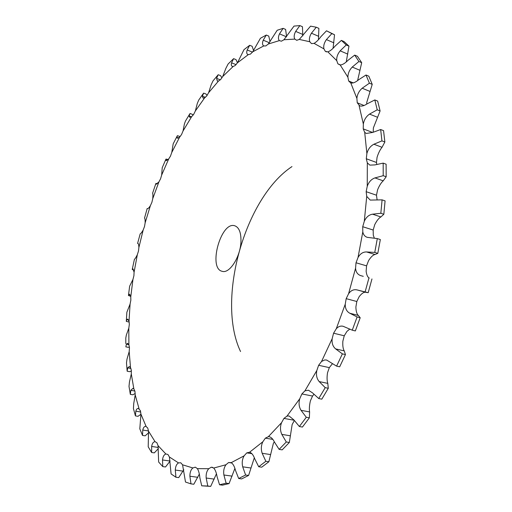 <?xml version="1.0" encoding="UTF-8"?>
<svg xmlns="http://www.w3.org/2000/svg" width="512" height="512" viewBox="0 0 512 512"><rect width="100%" height="100%" fill="white"/><g stroke="black" fill="none" stroke-linecap="round" stroke-linejoin="round"><path stroke-width="0.77" d="M363.264 276.326L360.941 275.693C357.696 274.675 355.904 272.179 355.565 268.211L356.013 262.771L358.022 257.51C360.179 253.715 363.027 251.859 366.573 251.955L374.771 252.422L377.312 238.592L367.251 237.338C364.838 236.538 363.354 234.714 362.797 231.872L362.726 226.714L364.294 221.299C366.163 217.178 368.902 214.81 372.518 214.189L380.838 213.267L382.093 199.853L370.227 200.083L366.726 196.39L366.157 191.674L367.251 186.291C368.781 181.984 371.347 179.187 374.95 177.907L383.213 175.699L383.174 163.123L374.95 164.902L369.862 165.114L367.328 162.886L366.285 158.746L366.88 153.562C368.038 149.21 370.374 146.099 373.888 144.23L381.939 140.883L380.659 129.523L372.621 132.461L366.278 133.446L364.698 132.333L363.226 128.87L363.341 124.032C364.115 119.77 366.176 116.461 369.523 114.099L377.222 109.805L374.816 99.936L367.098 103.853C364.147 105.818 361.683 106.483 359.718 105.85L357.242 102.784L356.89 98.413C357.286 94.368 359.046 90.97 362.176 88.218L369.408 83.187L366.016 75.002L358.726 79.706C355.578 82.336 352.928 83.418 350.778 82.957L348.659 81.005L347.898 77.197C347.923 73.459 349.37 70.08 352.237 67.053L358.925 61.498L354.707 55.104L347.93 60.378C345.03 63.302 342.464 64.851 340.23 65.024L337.888 63.84L336.762 60.659C336.448 57.306 337.581 54.029 340.16 50.835L346.246 44.96L341.376 40.39L335.168 46.035C332.55 49.146 330.112 51.085 327.846 51.846L325.363 51.398L323.923 48.87C323.309 45.958 324.134 42.861 326.413 39.597L331.866 33.587L326.509 30.797L320.909 36.64C318.586 39.846 316.307 42.086 314.067 43.373L311.501 43.616L309.811 41.754C308.934 39.309 309.478 36.461 311.443 33.203L316.262 27.226L310.586 26.138L299.302 39.43L296.717 40.307L294.835 39.098C293.734 37.139 294.016 34.573 295.674 31.398L299.878 25.6L294.022 26.086L283.949 39.75L281.389 41.197L279.373 40.608C278.086 39.136 278.131 36.883 279.501 33.856L283.104 28.346L277.197 30.266L268.333 44L265.85 45.933L263.744 45.939C262.31 44.941 262.144 43.021 263.238 40.186L266.278 35.053L260.429 38.259L252.762 51.795L250.387 54.157L247.968 54.624C246.643 53.946 246.381 52.397 247.181 49.99L249.702 45.293L243.994 49.645L237.485 62.765L235.245 65.491L233.082 66.534L232.352 66.426C231.296 65.92 231.034 64.723 231.558 62.854L233.606 58.656L236.019 59.61L237.459 62.803M129.421 347.04L128.275 347.347L125.843 346.854L126.394 344.166L127.578 343.328L128.902 344.8L129.472 347.757L129.19 351.59L127.008 359.085L126.49 362.797L127.155 371.219L127.706 367.859L129.306 366.522L130.496 367.507L131.322 370.189L131.302 373.952L129.44 382.048L129.005 386.406L130.33 394.355L130.835 390.317L132.896 388.358L133.862 388.928L134.944 391.283L135.2 394.931L133.734 403.558L133.421 408.557L135.43 415.898L135.834 411.181C136.358 409.248 137.216 408.339 138.413 408.448L140.39 410.675L140.934 414.144L139.808 428.838L142.522 435.43L142.765 430.042C143.328 427.501 144.371 426.278 145.888 426.374L147.699 427.962L148.544 431.187L148.205 446.822L151.635 452.493L151.654 446.458C152.173 443.437 153.306 441.843 155.059 441.677L156.883 442.714L158.042 445.619L158.643 462.022L162.778 466.605L162.509 459.962C162.88 456.634 164.006 454.643 165.875 453.997L167.93 454.477L169.408 456.992L171.098 473.939L175.93 477.242L175.283 470.054C175.482 466.451 176.557 464.07 178.522 462.912L180.774 462.778L182.573 464.813L185.498 482.042L190.989 483.878L189.894 476.23C189.869 472.41 190.867 469.651 192.883 467.955L195.29 467.162L197.408 468.64C198.694 470.854 199.514 473.939 199.878 477.894L201.722 485.811L207.802 486.016L206.176 478.022C205.882 474.042 206.758 470.931 208.787 468.698L211.334 467.194L213.722 468.038C215.296 469.811 216.416 472.704 217.082 476.723L219.546 484.768L222.47 485.152L229.069 483.578L234.893 468.416M219.546 484.768L226.125 483.187L223.885 474.995C223.29 470.925 223.994 467.507 225.984 464.742L228.595 462.522L231.238 462.65C233.088 463.898 234.515 466.515 235.526 470.509L238.675 478.509L241.651 478.918L248.608 475.437L254.323 457.76M238.675 478.509L245.619 475.021L242.694 466.816C241.76 462.746 242.24 459.085 244.134 455.821L246.752 452.877L249.594 452.224C251.699 452.877 253.44 455.136 254.81 458.995L258.707 466.746L261.715 467.187L268.877 461.747L273.338 443.488L274.304 441.779M258.707 466.746L265.85 461.293L262.176 453.28C260.877 449.325 261.094 445.491 262.829 441.779L265.37 438.144L268.352 436.685L269.197 436.717C271.187 437.184 272.941 438.976 274.464 442.093L279.13 449.376L282.176 449.862L289.331 442.477L292.154 424.544L294.342 420.563M279.13 449.376L286.278 441.978L281.824 434.374C280.134 430.65 280.045 426.752 281.555 422.669L283.936 418.4L286.982 416.122L289.043 415.955L293.914 419.936L299.36 426.522L302.432 427.059L309.363 417.83L309.613 411.923C309.126 408.87 309.395 405.165 310.413 400.813L312.55 396.051L313.92 394.33M299.36 426.522L306.291 417.267L301.043 410.323C298.963 406.95 298.534 403.091 299.757 398.746L301.888 393.939L304.915 390.861L308.39 390.202L312.544 392.89L318.746 398.554L321.824 399.155L328.294 388.282L327.795 383.379C326.938 380.819 326.842 377.293 327.514 372.794L329.312 367.622L332.512 363.61M318.746 398.554L325.216 387.648L319.2 381.594C316.742 378.688 315.949 374.989 316.826 370.502L318.63 365.286L321.542 361.478L324.723 359.942L326.611 360.032L336.595 366.131L339.68 366.81L345.453 354.579L344.25 350.899C343.04 348.947 342.573 345.715 342.854 341.21L344.25 335.789L346.944 331.386L349.69 329.158M336.595 366.131L342.368 353.875L335.654 348.909C332.845 346.573 331.686 343.162 332.173 338.675L333.574 333.203L336.275 328.768C338.266 326.522 340.538 325.69 343.091 326.266L352.256 330.176L355.334 330.938L360.192 317.734L358.368 315.45C356.851 314.182 356.019 311.366 355.885 307.002L356.813 301.498L346.182 298.662L345.242 304.205C345.171 308.55 346.688 311.558 349.805 313.242L357.12 316.947L352.256 330.176M355.565 268.211L348.582 293.734L346.182 298.662M369.242 278.029C367.648 277.222 366.611 274.963 366.138 271.258L366.566 265.856L356.006 262.771L366.566 265.856L368.57 260.634C370.918 256.928 373.069 254.886 375.04 254.509L377.805 253.338L380.339 239.539L377.312 238.592M374.342 238.157L373.274 235.168L373.184 230.035L362.72 226.714L373.184 230.035L374.739 224.666C376.794 220.634 378.848 218.061 380.896 216.941L383.84 214.259L385.082 200.87L382.093 199.853M377.12 199.987L376.493 195.213L366.15 191.68L376.493 195.213L377.568 189.862C379.283 185.651 381.165 182.643 383.219 180.832L386.176 176.755L386.118 164.198L383.174 163.123M376.736 164.378L376.48 162.464L366.278 158.752L376.48 162.464L377.062 157.312C378.4 153.056 380.058 149.722 382.035 147.296L384.858 141.997L383.565 130.65L380.659 129.523M363.226 128.87L372.602 132.467L363.226 128.87M357.242 102.784L364.026 105.491L357.242 102.778M348.659 81.005L353.267 82.899L348.659 81.005M337.888 63.84L340.672 65.011L337.888 63.84M325.363 51.398L326.566 51.91L325.363 51.398M233.606 58.656L228.115 64L225.85 68.397L222.714 76.518L220.627 79.546L218.49 81.043L217.325 81.05L216.576 78.387L218.189 74.726L220.57 75.635L221.901 77.894M218.189 74.726L212.979 80.928L211.149 84.838L208.621 92.698L206.714 95.962L204.627 97.869L203.059 98.125L202.394 96.23L203.616 93.12L205.971 93.99L207.085 95.45M203.616 93.12L198.733 100.058L197.299 103.45L195.36 110.957L193.638 114.406L191.635 116.672L189.702 117.293L189.133 116.019L190.016 113.491L192.352 114.317L193.139 115.117M189.594 114.182L185.421 121.152L184.422 123.891L183.04 130.976L181.53 134.554L179.622 137.146L177.363 138.227L176.922 137.453L177.37 135.686L180.16 136.563M177.133 136.134L173.171 143.878L171.782 152.442L170.477 156.109L168.685 158.982L166.157 160.627L165.984 159.072L168.179 159.533M165.85 159.379L162.227 167.693L161.658 175.078L160.57 178.79L158.912 181.914L156.16 184.205L155.91 183.424L157.312 183.699M155.853 183.578L152.602 193.21C152.947 193.894 152.998 195.693 152.755 198.624L151.891 202.342L150.381 205.677C148.979 207.795 148 208.8 147.456 208.698L147.187 208.518M147.712 208.666L147.181 208.512L144.531 218.074C144.992 218.438 145.197 220.019 145.146 222.822L144.506 226.515L143.168 230.022C141.773 232.467 140.781 233.741 140.192 233.85L137.581 243.437M138.189 243.629L137.926 243.398C138.451 243.59 138.778 244.934 138.899 247.424L138.49 251.046L137.331 254.694C136.045 257.35 135.072 258.893 134.413 259.328L132.275 269.293M133.664 269.984L132.243 269.472L132.89 268.87L134.086 272.179L133.914 275.699L132.947 279.45L129.632 286.208L128.499 295.174M130.65 296.275L128.454 295.52L129.44 294.195L130.765 296.845L130.842 300.218L130.086 304.038L126.874 312.237L126.323 320.877M129.21 322.061L126.298 321.402L126.829 319.578L127.642 319.11L129.018 321.146L129.338 324.333L128.813 328.179L126.355 335.021L125.805 337.99L125.805 343.552M211.334 467.206L212.794 467.411L211.334 467.206M366.707 104.102L366.758 102.387L372.23 84.358L368.819 76.186L366.016 75.002M373.197 132.179L373.37 127.91L380.096 110.957L377.67 101.094L374.816 99.936M346.195 298.662L356.819 301.498L359.206 296.602C361.779 293.35 363.962 291.91 365.766 292.301L368.198 292.685L371.962 278.944M344.25 335.789L333.581 333.21L344.25 335.789M329.312 367.622L318.637 365.293L329.312 367.622M312.55 396.051L301.888 393.946L312.55 396.051M207.802 486.016L210.694 486.394L216.442 473.805M228.595 462.528L231.763 462.995L228.602 462.528M190.989 483.878L193.824 484.25L199.322 474.125M246.752 452.883L251.891 453.677L246.752 452.883M175.93 477.242L178.707 477.606L183.808 469.734M265.37 438.157L272.832 439.386L265.37 438.157M283.936 418.413L294.118 420.237L283.936 418.413M348.582 293.734C350.957 290.394 353.837 289.133 357.229 289.958L368.198 292.685M368.909 278.074L365.139 291.84M354.707 55.104L357.453 56.288L361.696 62.682L357.606 80.57M341.376 40.39L344.07 41.568L348.966 46.138L346.259 61.914M326.509 30.797L334.534 34.758L333.075 48.275M316.262 27.226L318.88 28.371L318.451 39.661M299.878 25.6L302.445 26.714L302.816 35.891M240.973 240.915C240.794 256.32 229.645 274.029 222.163 271.309C207.789 268.454 221.037 220.819 234.822 225.798C238.995 227.36 241.043 232.403 240.973 240.915M210.694 486.394L201.722 485.811M162.778 466.605L165.504 466.976L170.112 461.075M151.635 452.493L154.304 452.883L158.368 448.582M142.522 435.43L145.133 435.834L148.64 432.787M135.43 415.898L137.997 416.326L140.934 414.246M130.33 394.355L132.845 394.803L135.206 393.491M127.155 371.219L129.626 371.686L131.392 370.963M283.104 28.346L285.626 29.421L286.573 36.678M266.278 35.053L268.762 36.09L270.048 41.722M249.702 45.293L252.147 46.291L253.581 50.592M240.544 351.526C216.083 300.282 244.57 197.843 291.974 166.586M226.125 483.187L229.069 483.578M245.619 475.021L248.608 475.437M265.85 461.293L268.877 461.747M286.278 441.978L289.331 442.477M306.291 417.267L309.363 417.83M325.216 387.648L328.294 388.282M342.368 353.875L345.453 354.579M357.12 316.947L360.192 317.734M374.771 252.422L377.805 253.338M380.838 213.267L383.84 214.259M383.213 175.699L386.176 176.755M381.939 140.883L384.858 141.997M377.222 109.805L380.096 110.957M369.408 83.187L372.23 84.358M358.925 61.498L361.696 62.682M346.246 44.96L348.966 46.138M331.866 33.587L334.534 34.758M225.984 464.742L213.722 468.038M244.134 455.821L231.238 462.65M262.829 441.779L249.594 452.224M281.555 422.669L268.352 436.685M299.757 398.746L286.982 416.122M316.826 370.502L304.915 390.861M332.173 338.675L321.542 361.478M345.242 304.205L336.275 328.768M362.797 231.872L358.022 257.51M366.726 196.39L364.294 221.299M367.328 162.886L367.251 186.291M364.698 132.333L366.88 153.562M359.072 105.504L363.341 124.032M350.778 82.957L356.89 98.413M340.23 65.024L347.898 77.197M327.846 51.846L336.762 60.659M314.067 43.373L323.923 48.87M299.302 39.43L309.811 41.754M283.949 39.75L294.835 39.098M268.333 44L279.373 40.608M252.762 51.795L263.744 45.939M237.485 62.765L248.23 54.707M222.714 76.518L233.082 66.534M208.621 92.698L218.49 81.043M195.36 110.957L204.627 97.869M183.04 130.976L191.635 116.672M171.782 152.442L179.622 137.146M161.658 175.078L168.685 158.982M152.755 198.624L158.912 181.914M145.146 222.822L150.381 205.677M138.899 247.424L143.168 230.022M134.086 272.179L137.331 254.694M130.765 296.845L132.947 279.45M129.018 321.146L130.086 304.038M128.902 344.8L128.813 328.179M130.496 367.507L129.19 351.59M133.862 388.928L131.302 373.952M139.053 408.704L135.2 394.931M146.112 426.426L140.934 414.144M155.059 441.677L148.544 431.187M165.875 453.997L158.042 445.619M178.522 462.912L169.408 456.992M192.883 467.955L182.573 464.813M208.787 468.698L197.408 468.64M231.558 62.854L236.102 64.64M206.176 478.022L214.253 479.117M223.885 474.995L232.096 476.134M189.894 476.23L197.824 477.299M242.694 466.816L251.027 468.019M175.283 470.054L183.066 471.117M262.176 453.28L270.611 454.586M162.509 459.962L170.112 461.037M281.824 434.374L290.336 435.814M151.654 446.458L158.291 447.45M301.043 410.323L309.613 411.923M142.765 430.042L148.518 430.95M319.2 381.594L327.795 383.379M135.834 411.181L140.73 412.006M335.654 348.909L344.25 350.899M130.835 390.317L134.886 391.046M349.805 313.242L358.368 315.45M357.229 289.958L365.766 292.301M127.706 367.859L130.95 368.48M366.573 251.955L375.04 254.509M126.394 344.166L128.845 344.672M372.518 214.189L380.896 216.941M126.829 319.578L128.544 319.955M374.95 177.907L383.219 180.832M128.928 294.406L129.997 294.656M373.888 144.23L382.035 147.296M132.627 268.922L133.165 269.056M369.523 114.099L377.549 117.274M362.176 88.218L370.061 91.462M352.237 67.053L359.987 70.323M155.974 184.045L156.461 184.192M340.16 50.835L347.77 54.106M165.837 160.218L166.829 160.531M326.413 39.597L333.875 42.829M176.922 137.453L178.515 137.984M311.443 33.203L318.771 36.378M189.133 116.019L191.424 116.826M295.674 31.398L302.874 34.496M202.394 96.23L205.414 97.331M279.501 33.856L286.477 36.813M216.576 78.387L220.352 79.821M263.238 40.186L269.35 42.726M247.181 49.99L252.499 52.141"/></g></svg>
